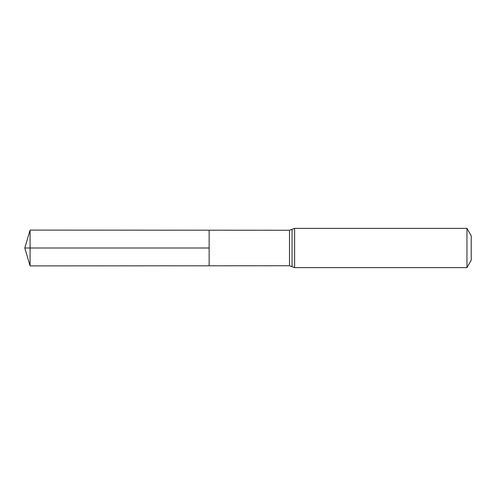 <?xml version="1.0" encoding="UTF-8"?>
<svg xmlns="http://www.w3.org/2000/svg" width="496" height="496" viewBox="0 0 496 496"><rect width="100%" height="100%" fill="white"/><g stroke="black" fill="none" stroke-linecap="round" stroke-linejoin="round"><path stroke-width="0.74" d="M209.151 248L209.151 230.206L30.082 230.094L30.082 265.906L209.151 265.794L209.151 230.206L289.503 230.256L289.503 265.744L209.151 265.794L209.151 248M466.953 228.377L466.953 267.623L471.2 260.264L471.2 235.736L466.953 228.377L294.599 228.377L289.503 230.256M30.082 230.094L24.8 248L209.151 248L24.8 248L30.082 265.906M466.953 267.623L294.599 267.623L294.599 228.377M294.599 267.623L292.057 266.681L292.057 229.319M292.057 266.681L289.503 265.744"/></g></svg>
